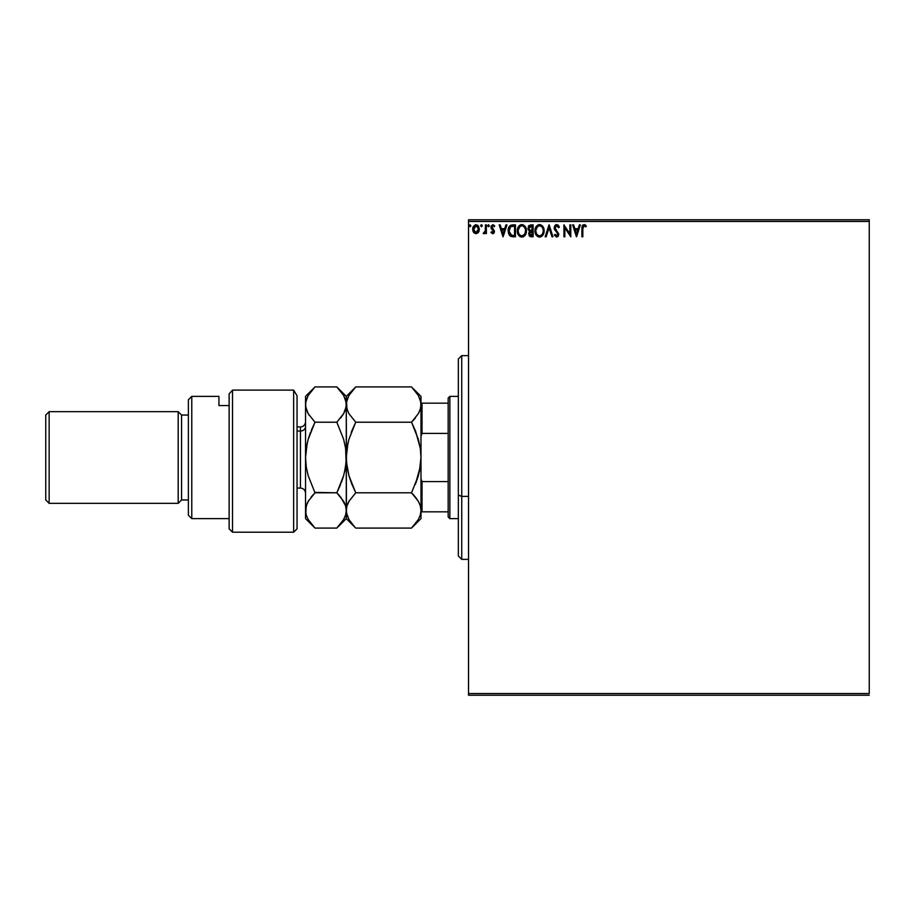 <?xml version="1.0" encoding="UTF-8"?>
<svg xmlns="http://www.w3.org/2000/svg" width="915" height="915" viewBox="0 0 915 915"><rect width="100%" height="100%" fill="white"/><g stroke="black" fill="none" stroke-linecap="round" stroke-linejoin="round"><path stroke-width="1.37" d="M468.537 221.487L869.25 221.487L869.25 693.513L468.537 693.513L468.537 221.487L468.537 695.217L869.25 695.217L468.537 695.217L468.537 693.513L869.25 693.513L869.25 221.487L468.537 221.487L468.537 219.783L468.537 221.487M478.465 232.284L479.357 229.196L478.534 226.257L476.006 224.735L473.467 226.257L472.655 229.196L473.535 232.284L476.006 233.725L478.465 232.284L479.357 229.196L476.006 224.735L472.655 229.196L473.535 232.284L476.006 233.725L477.996 232.856M485.453 224.884L486.368 224.884L485.453 224.884L485.247 231.083L483.166 233.428L484.401 233.588L485.453 232.284L485.453 233.565L486.368 233.565L486.368 224.884L486.368 233.565L486.368 224.884L485.453 224.884L485.305 230.786L483.166 233.428L483.863 233.725L485.453 232.284L485.453 233.565L486.368 233.565L485.453 233.565M492.705 233.725L494.031 232.959L494.42 231.095L491.915 226.703L492.968 225.799L494.226 226.714L494.74 225.902L492.647 224.747L491.046 226.371L491.241 228.578L493.528 231.484L492.842 232.627L491.469 231.735L490.932 232.49L492.705 233.725L490.932 232.49L492.705 233.725L494.443 231.438L491.847 227.195L492.968 225.799L494.226 226.714L494.74 225.902L492.865 224.735L490.932 227.24L493.311 230.694L492.647 232.65L491.469 231.735L490.932 232.49L491.469 231.735L492.647 232.65L493.528 231.484L491.241 228.578L491.103 226.188M512.446 224.884L509.163 226.668L508.191 231.495L509.552 235.327L513.67 236.768L515.465 236.768L515.465 224.884L512.709 224.884C509.541 225.319 508.019 227.24 508.157 230.672L510.844 236.344L515.465 236.768L515.465 224.884L515.465 236.768L512.938 236.756M530.769 224.884L533.148 224.884L529.167 225.41L527.989 228.727L529.842 231.289L528.79 233.108L529.087 235.498L530.334 236.619L533.148 236.768L533.148 224.884L533.148 236.768L533.148 224.884L530.769 224.884L527.966 228.258L529.842 231.289L528.721 233.828L531.466 236.768L533.148 236.768L531.466 236.768M546.175 236.768L545.18 236.768L548.989 224.884L545.18 236.768L546.175 236.768L549.069 227.755L551.962 236.768L552.957 236.768L549.149 224.884L552.957 236.768L549.149 224.884L545.18 236.768L546.175 236.768L549.069 227.755L551.962 236.768L552.957 236.768L551.962 236.768M569.873 224.884L569.873 233.725L563.926 224.884L563.926 236.768L564.841 236.768L564.841 227.904L570.788 236.768L570.788 224.884L569.873 224.884L570.788 224.884L569.873 224.884L569.873 233.725L563.926 224.884L563.926 236.768L564.841 236.768L564.841 227.904L570.788 236.768L570.788 224.884L570.594 236.768M582.821 228.864L583.301 226.199L584.399 225.845L585.863 226.863L586.321 225.948L584.079 224.575L582.295 225.742L581.906 236.768L582.821 236.768L582.821 228.864L584.09 225.799L585.863 226.863L586.321 225.948L584.079 224.575L581.906 228.739L581.906 236.768L582.821 236.768L582.821 228.864M579.389 224.884L580.385 224.884L576.576 236.768L580.385 224.884L579.389 224.884L578.166 228.693L574.826 228.693L573.602 224.884L572.607 224.884L576.416 236.768L580.385 224.884L579.389 224.884L578.166 228.693L574.826 228.693L573.602 224.884L572.607 224.884L576.416 236.768L572.607 224.884L573.602 224.884M556.686 224.575L554.81 225.662L554.17 227.789L554.764 229.905L557.692 233.531L557.144 235.727L555.039 234.332L554.33 235.064L556.617 237.077L558.241 236.139L558.722 233.828L555.394 228.979L555.222 227L556.755 225.799L558.607 227.778L559.351 227.172L558.047 225.09L556.686 224.575L554.17 227.789L557.83 234.354L556.629 235.853L555.039 234.332L554.33 235.064L556.617 237.077L558.745 234.297L555.085 227.812L556.755 225.799L558.607 227.778L559.351 227.172L556.686 224.575M544.116 230.774L542.504 226.028L540.582 224.724L538.478 224.735L536.705 225.891L535.229 228.704L535.229 232.97L537.562 236.482L540.651 236.905L543.053 234.869L544.116 230.774C544.162 227.389 542.629 225.319 539.53 224.575C536.43 225.353 534.92 227.435 534.978 230.832C534.909 234.263 536.453 236.344 539.598 237.077C542.675 236.264 544.185 234.16 544.116 230.774L544.105 231.312M526.445 230.774L524.821 226.028L522.911 224.724L520.795 224.735L519.034 225.891L517.547 228.704L517.547 232.97L519.88 236.482L522.98 236.905L525.382 234.869L526.445 230.774C526.48 227.389 524.958 225.319 521.859 224.575C518.759 225.353 517.238 227.435 517.295 230.832C517.238 234.263 518.782 236.344 521.927 237.077C525.004 236.264 526.502 234.16 526.445 230.774L526.422 231.312M505.938 224.884L506.933 224.884L503.124 236.768L506.933 224.884L505.938 224.884L504.714 228.693L501.386 228.693L500.162 224.884L499.167 224.884L502.976 236.768L506.933 224.884L505.938 224.884L504.714 228.693L501.386 228.693L500.162 224.884L499.167 224.884L502.976 236.768L499.167 224.884L500.162 224.884M489.262 225.719L488.324 224.758L487.775 226.062L489.068 226.371L489.262 225.719L488.496 226.714L489.262 225.719L488.496 226.714L487.741 225.719L488.496 226.714L487.741 225.719L488.496 224.735L487.741 225.719L488.496 224.735L489.262 225.719L488.496 226.714L487.741 225.719L488.496 224.735L489.262 225.719L488.496 226.714L487.741 225.719L488.496 224.735L489.262 225.719M482.239 225.891L481.816 224.827L480.913 225.067L481.164 226.623L482.251 225.719L481.484 226.714L482.251 225.719L481.484 226.714L480.73 225.719L481.484 226.714L480.73 225.719L481.484 224.735L480.73 225.719L481.484 224.735L482.251 225.719L481.484 226.714L480.73 225.719L481.484 224.735L482.251 225.719L481.484 226.714L480.73 225.719L481.484 224.735L482.251 225.719L481.656 226.691M470.825 225.719L469.887 224.758L469.338 226.062L470.63 226.371L470.825 225.719L470.058 226.714L470.825 225.719L470.058 226.714L469.303 225.719L470.058 226.714L469.303 225.719L470.058 224.735L469.303 225.719L470.058 224.735L470.825 225.719L470.058 226.714L469.303 225.719L470.058 224.735L470.825 225.719L470.058 226.714L469.303 225.719L470.058 224.735L470.825 225.719M869.25 219.783L468.537 219.783L869.25 219.783L869.25 221.487L869.25 219.783M582.821 236.768L581.906 236.768M581.917 228.178L581.929 227.606M582.032 226.6L581.906 228.338M582.295 225.742L582.844 225.021M584.422 224.61L585.497 225.113M586.321 225.948L585.863 226.863L584.09 225.799M585.863 226.863L584.685 225.971M576.496 233.897L575.215 229.917L577.777 229.917L576.496 233.897L575.215 229.917L577.777 229.917L576.496 233.897M564.841 236.768L563.926 236.768L564.132 224.884M558.402 225.445L558.825 226.051M559.351 227.172L558.607 227.778L558.31 227.126M557.098 225.856L556.389 225.845M555.119 227.4L555.256 228.704M555.085 227.812L555.394 228.979M558.63 235.258L557.647 236.745M554.33 235.064L555.039 234.332L555.428 234.995M555.657 235.315L555.039 234.332L556.629 235.853L557.83 234.354L557.201 232.719M557.51 233.165L556.72 232.216M554.479 229.31L554.216 228.395M555.611 224.873L556.4 224.598M554.33 228.887L554.764 229.905M544.059 231.815L543.727 233.359M543.338 234.343L542.984 234.972M542.115 236.024L541.12 236.711M540.765 236.871L542.412 235.727M539.335 237.065L538.546 236.928M536.728 235.784L536.087 234.961M536.064 234.926L535.71 234.297M535.332 233.348L535.069 232.158M535.664 227.48L535.275 228.521M536.064 226.748L536.716 225.891M538.077 224.873L539.004 224.61M542.561 233.691L543.075 232.147M540.067 235.807L539.564 235.853C537.071 235.224 535.847 233.554 535.893 230.832L535.938 231.689L535.893 230.832C535.824 228.087 537.059 226.417 539.564 225.799C542.035 226.417 543.247 228.075 543.201 230.774L543.155 229.928L543.201 230.774C543.258 233.508 542.046 235.201 539.564 235.853L539.781 235.841M536.487 233.622L536.911 234.332M536.522 233.691L535.938 231.689M539.129 235.818L538.157 235.475M535.938 229.974L537.631 226.508M536.991 227.172L536.43 228.132M542.675 228.167L542.927 228.819M541.829 226.863L542.332 227.526M541.177 226.291L541.817 226.851M542.343 234.08L542.881 232.925M531.055 236.756L530.094 236.528M529.808 236.367L530.609 236.688M528.984 232.421L529.339 231.804M529.408 231.072L528.241 229.711M528.344 226.474L528.87 225.696M529.064 229.23L528.881 228.258L532.233 226.097L532.233 230.523L530.311 230.386L531.764 230.523L530.311 230.386L528.927 228.773M530.037 235.098L529.808 232.845L531.055 231.792M529.728 233.108L532.233 231.735L532.233 235.544L529.636 233.805L530.014 235.052M530.426 232.021L529.808 232.845M529.991 230.248L529.247 229.585M528.927 227.732L529.808 226.36M531.764 231.735L532.233 235.544L531.283 235.544M526.377 231.815L526.056 233.359M525.668 234.343L525.302 234.995M524.444 236.024L523.449 236.711M523.094 236.871L524.741 235.727M521.653 237.065L520.875 236.928M519.057 235.784L518.405 234.961M518.382 234.926L518.039 234.297M517.661 233.348L517.387 232.158M517.981 227.48L517.593 228.521M518.382 226.748L519.034 225.891M519.617 225.353L521.321 224.61M524.135 226.851L525.256 228.819M524.878 233.691L525.53 230.774C525.587 233.508 524.364 235.201 521.882 235.853L521.882 235.853C519.388 235.224 518.165 233.554 518.21 230.832C518.153 228.087 519.377 226.417 521.882 225.799C524.352 226.417 525.565 228.075 525.53 230.774L525.404 232.147M524.387 234.48L522.099 235.841M518.805 233.622L519.24 234.332M518.21 230.832L518.256 231.689L518.21 230.832M518.839 233.691L518.256 231.689M521.459 235.818L520.475 235.475M518.256 229.974L519.96 226.508M519.32 227.172L518.759 228.132M525.53 230.774L525.485 229.928L525.53 230.774M525.004 228.167L524.661 227.526M522.957 235.624L524.192 234.72M524.672 234.08L525.199 232.925M512.949 236.756L511.176 236.47M511.005 236.413L510.147 235.91M508.443 233.096L509.083 234.652M508.374 228.601L508.751 227.458M509.975 225.696L510.662 225.25M509.849 233.897L511.634 235.327L509.095 231.346L510.593 226.726L514.55 226.097L514.55 235.544L511.325 235.212L509.541 233.302M513.292 235.532L512.629 235.487M503.056 233.897L501.775 229.917L504.325 229.917L503.056 233.897L501.775 229.917L504.325 229.917L503.056 233.897M491.698 232.055L492.647 232.65L493.528 231.484L492.396 229.802M491.469 231.735L492.842 232.627M493.517 231.689L493.219 230.557M491.241 228.578L490.932 227.24M494.226 226.714L492.968 225.799L494.226 226.714L494.74 225.902L493.151 224.747M492.968 225.799L491.847 227.195L492.167 228.155M491.847 227.195L493.048 228.922M493.036 228.922L494.443 231.438M493.459 233.519L494.317 232.33M487.741 225.719L488.496 226.714L487.741 225.719L488.496 224.735M485.327 232.536L483.863 233.725L483.166 233.428L484.264 232.604M485.247 231.083L485.373 230.34M485.373 230.317L485.442 228.544M485.453 228.395L485.453 227.801M485.396 230.042L485.305 230.786M480.73 225.719L481.484 224.735L480.73 225.719M482.251 225.719L481.484 224.735M474.588 233.325L474.016 232.868L474.588 233.325M473.135 231.564L472.872 230.877M472.758 228.041L473.101 226.943M473.135 226.874L473.467 226.257M475.24 224.827L475.811 224.735M479.14 230.82L478.877 231.564M478.168 225.753L477.47 225.147M475.205 225.971L476.578 225.879L478.442 229.196L475.857 232.65L473.57 229.196L473.707 228.052L473.593 229.779L476.006 225.799L477.71 226.737M477.87 226.977L478.408 228.613M475.857 232.65L478.442 229.196L477.87 231.426L476.578 232.559M475.423 232.559L473.593 229.779M476.006 225.799L475.423 225.879M478.408 229.779L478.442 229.196M469.315 225.891L470.058 224.735M543.007 229.082L543.155 229.928M531.18 226.097L532.233 226.097L531.764 230.523M525.324 229.082L525.485 229.928M513.567 226.097L514.55 226.097L514.55 235.544L513.956 235.544M509.3 232.582L509.175 232.01M473.57 229.196L473.604 228.613M473.707 228.052L474.908 226.131M478.305 230.351L477.87 231.426M475.709 232.627L474.908 232.296M461.743 496.399L461.743 355.626L461.743 496.399L468.537 496.399L461.743 496.399L461.743 559.374L461.743 496.399L458.346 495.107L461.743 496.399M458.346 359.023L458.346 495.107L458.346 359.023L461.743 355.626L468.537 355.626M458.346 555.977L458.346 495.107L458.346 555.977L461.743 559.374L468.537 559.374M448.167 481.576L448.167 516.929L449.86 518.622L449.86 396.378L448.167 398.071L448.167 481.576L448.167 398.071L449.86 396.378L449.86 518.622L458.346 518.622L449.86 518.622L448.167 516.929L448.167 481.576L422.009 481.576L420.991 478.934L422.009 481.576L422.009 511.84L448.167 511.84L422.009 511.84L422.009 481.576L448.167 481.576M458.346 396.378L449.86 396.378L458.346 396.378M420.991 511.84L422.009 511.84L420.991 511.84M420.991 436.066L422.009 433.424L448.167 433.424L422.009 433.424L422.009 403.16L420.991 403.16L422.009 403.16L422.009 433.424L420.991 436.066M448.167 403.16L422.009 403.16L448.167 403.16M293.646 390.11L297.043 395.738L293.646 390.11L232.524 390.11L232.524 532.21L232.524 390.11L229.127 393.896L229.127 528.813L229.127 393.896L232.524 390.11L293.646 390.11L293.646 532.21L293.646 390.11L297.043 395.738L293.646 390.11M297.043 528.813L293.646 532.21L297.043 528.813L297.043 395.738L297.043 528.813M191.773 396.378L188.376 399.775L188.376 515.225L191.773 518.622L191.773 396.378L191.773 518.622L229.127 518.622L191.773 518.622L188.376 515.225L188.376 399.775L191.773 396.378L218.937 396.378L191.773 396.378M178.185 503.341L181.582 499.945L181.582 415.055L178.185 411.659L178.185 503.341L178.185 411.659L49.147 411.659L45.75 415.055L45.75 499.945L49.147 503.341L49.147 411.659L49.147 503.341L178.185 503.341L49.147 503.341L45.75 499.945L45.75 415.055L49.147 411.659L178.185 411.659L181.582 415.055L181.582 499.945L188.376 499.945L181.582 499.945L178.185 503.341M188.376 415.055L181.582 415.055L188.376 415.055M218.937 396.961L218.937 405.585L229.127 405.585L218.937 405.585L218.937 396.378M297.043 488.061L300.44 488.061L300.44 431.034A5.09 4.415 180 0 0 305.53 426.619A5.09 4.415 0 0 1 300.44 431.034L300.44 426.939C303.528 426.63 305.233 424.937 305.53 421.838M300.44 483.966L300.44 431.034L297.043 431.034L300.44 431.034L300.44 426.939L297.043 426.939M354.906 527.234L348.947 519.548L346.979 515.076L346.282 510.433L346.968 505.869L348.912 501.374L355.741 492.796L411.533 492.796L418.338 501.317L420.294 505.801L420.991 510.433L420.317 515.008L418.361 519.503L411.533 528.081L355.741 528.081L411.533 528.081L418.361 519.503L420.317 515.019L420.991 510.433L420.305 505.823L418.338 501.329L420.294 505.801L420.991 510.433L420.305 505.812M419.356 471.763L420.991 457.5L420.317 466.627L418.361 475.628L411.533 492.796L355.741 492.796L348.947 475.731L346.979 466.776L346.282 457.5L346.968 448.373L348.912 439.372L355.741 422.204L411.533 422.204L418.338 439.269L420.294 448.224L420.991 457.5L420.328 448.453M415.616 431.297L420.294 448.224L420.991 457.5L420.991 404.567L420.305 409.177L418.349 413.649L411.533 422.204L355.741 422.204L348.924 413.637L346.968 409.165L346.282 404.567L346.979 399.958L348.924 395.474L355.741 386.919L411.533 386.919L418.361 395.486L420.305 399.969L420.991 404.567L420.991 396.378L420.82 406.889L420.82 402.245L418.361 395.486L411.533 386.919L355.741 386.919L346.282 396.378L346.968 409.142M348.318 412.516L346.465 406.878L346.465 402.245L348.924 395.474L351.932 391.128M347.929 443.237L346.282 457.5L346.968 448.373L348.912 439.372L355.741 422.204L351.932 430.61L355.741 422.204L348.924 413.637M415.341 418.006L411.533 422.204L418.338 413.672M419.573 411.19L418.349 413.649M351.932 430.61L351.234 432.406M346.979 448.224L347.963 443.089M351.669 483.703L348.947 475.731L346.465 462.155L346.282 404.567L346.282 457.5L346.957 466.547M413.054 494.352L415.501 497.188L411.533 492.796L418.349 475.674L416.039 482.594M420.294 466.776L419.322 471.911M351.692 483.76L355.741 492.796L348.912 501.374L346.968 505.858L349.496 500.391M346.465 508.122L346.968 505.835L346.465 508.122M347.849 503.49L346.968 505.835M354.665 388.017L352.218 390.774M351.932 523.883L348.947 519.548L346.465 512.766L346.282 457.5L346.282 518.622L346.282 510.433L345.607 515.008L343.88 519.091M352.218 524.226L354.665 526.983M419.528 503.707L418.349 501.351M415.593 431.24L411.533 422.204M413.26 420.42L415.341 418.018M412.871 388.292L420.991 396.378M420.991 404.567L420.991 518.622L420.991 457.5L420.317 466.627L415.353 484.367M415.341 496.994L418.338 501.317M417.881 520.315L418.292 519.617M338.15 388.28L343.651 395.486L346.11 402.257L346.11 406.889L343.64 413.649L336.834 422.204L343.628 439.269L345.584 448.224L346.282 457.5L345.607 466.627L343.651 475.628L336.834 492.796L343.628 501.317L345.584 505.801L346.282 510.433L345.607 515.008L343.651 519.503L336.834 528.081L314.989 528.081L308.195 519.548L306.239 515.076L305.53 510.433L305.53 396.378L305.53 518.622L306.216 505.869L308.161 501.374L314.989 492.796L311.192 496.982L314.989 492.796L308.195 475.731L306.239 466.776L305.53 457.5L306.216 448.373L308.161 439.372L314.989 422.204L308.172 413.637L305.713 406.878L305.713 402.245L308.183 395.474L314.142 387.788M346.282 404.567L346.282 396.378L336.834 386.919L314.989 386.919L336.834 386.919L343.651 395.486L345.596 399.969L346.282 404.567L345.596 409.177L346.282 404.567M343.628 413.683L340.632 418.006L343.628 413.683M344.841 411.247L345.584 409.188L343.64 413.649L336.834 422.204L314.989 422.204L308.183 439.314L310.482 432.406M344.612 471.911L346.11 462.155L345.618 448.453M345.584 466.776L344.646 471.763M307.211 443.089L305.53 457.5L306.216 448.373L308.161 439.372L314.989 422.204L336.834 422.204L343.628 439.269L345.584 448.224L346.282 457.5L345.607 466.627L343.651 475.628L336.834 492.796L343.64 475.686L341.329 482.594M314.783 492.384L336.834 492.796L339.659 495.816M344.772 503.605L343.628 501.329L345.596 505.812L346.282 510.433L345.596 505.823L340.632 496.994M306.857 504.039L305.53 510.433L306.216 505.869L308.161 501.374L314.989 492.796L308.195 475.731L306.239 466.776L305.53 457.5L306.205 466.547M308.721 500.436L306.216 505.858M311.157 523.849L314.989 528.081L308.229 519.617M309.533 393.324L308.321 395.234M307.543 412.459L309.293 415.456M306.216 409.131L305.53 404.567L306.228 399.947L308.183 395.474L314.989 386.919L305.53 396.378M306.239 448.224L307.177 443.237M311.192 430.61L314.989 422.204L308.172 413.637L306.216 409.154L305.53 404.567M340.632 484.39L336.834 492.796L314.989 492.796M343.651 519.503L336.834 528.081L314.989 528.081L305.53 518.622M308.183 519.526L306.239 515.076L305.53 510.433M346.282 510.433L345.596 505.823M293.646 532.21L232.524 532.21L229.127 528.813M355.741 528.081L346.282 518.622L336.834 528.081M420.991 518.622L411.533 528.081M300.44 488.061C303.528 488.37 305.233 490.063 305.53 493.162"/></g></svg>
